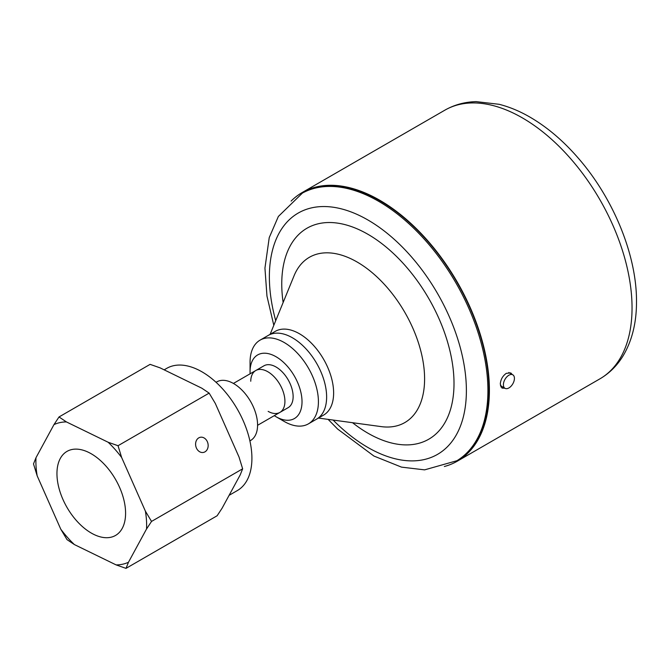 <?xml version="1.0" encoding="UTF-8"?>
<svg xmlns="http://www.w3.org/2000/svg" width="670" height="670" viewBox="0 0 670 670"><rect width="100%" height="100%" fill="white"/><g stroke="black" fill="none" stroke-linecap="round" stroke-linejoin="round"><path stroke-width="1" d="M500.892 386.917L502.173 386.691M504.879 388.248L502.006 388.097L500.297 384.144C500.616 379.563 502.626 375.954 506.327 373.324L510.791 372.939L512.148 374.43M444.344 466.504A155.105 89.546 -120 0 0 457.275 461.194A155.105 89.546 -120 0 0 489.401 390.434A155.105 89.546 -120 0 0 421.79 234.207A155.105 89.546 -120 0 0 302.17 192.55A155.105 89.546 -120 0 0 291.107 201.092M632.698 266.451L632.463 265.337M505.54 378.475A7.806 4.506 -60 0 1 512.81 374.815A7.806 4.506 -60 0 1 512.81 383.826A7.806 4.506 -60 0 1 505.012 388.324A7.806 4.506 -60 0 1 505.54 378.475M328.116 419.378L337.613 429.034L373.919 456.044L401.523 467.132L424.604 469.863L456.99 460.7A154.536 89.219 -120 0 0 488.991 389.957A154.536 89.219 -120 0 0 421.539 234.45A154.536 89.219 -120 0 0 302.455 193.044L278.368 216.452L269.231 237.607L264.943 268.126L266.962 296.081L273.804 325.319M308.409 423.859L323.61 415.082A48.34 27.905 -120 0 0 333.627 392.955A48.34 27.905 -120 0 0 312.522 344.313A48.34 27.905 -120 0 0 275.278 331.357L268.276 335.402A48.34 27.905 60 0 1 316.617 363.308A48.34 27.905 60 0 1 316.617 419.127A48.34 27.905 -120 0 0 326.625 397A48.34 27.905 -120 0 0 305.528 348.35A48.34 27.905 -120 0 0 268.276 335.402L260.077 340.134A48.34 27.905 60 0 1 308.409 368.048A48.34 27.905 60 0 1 308.409 423.859A48.34 27.905 60 0 1 284.239 421.472L276.04 416.732A36.741 21.214 60 0 1 274.29 415.651M250.119 373.793A36.741 21.214 60 0 1 250.061 371.741A36.741 21.214 60 0 1 276.04 356.741A36.741 21.214 60 0 1 302.019 401.732A36.741 21.214 60 0 1 276.04 416.732M250.747 381.247A24.17 13.953 60 0 1 255.747 370.543L263.955 365.803A24.17 13.953 60 0 1 288.125 379.756A24.17 13.953 60 0 1 288.125 407.67L279.918 412.402A24.17 13.953 60 0 1 268.151 411.388M250.061 371.741L250.061 362.269A48.34 27.905 60 0 1 260.077 340.134M255.747 370.543A24.17 13.953 60 0 1 279.918 384.496A24.17 13.953 60 0 1 279.918 412.402A24.17 13.953 60 0 0 279.918 384.496A24.17 13.953 60 0 0 255.747 370.543L233.411 383.441M216.058 382.294L216.737 381.9A33.835 19.539 60 0 1 250.572 401.439A33.835 19.539 60 0 1 250.572 440.508L249.893 440.902M207.348 441.697A7.73 6.206 -102.1 0 1 204.97 451.848A7.73 6.206 -102.1 0 1 203.504 452.418A7.73 6.206 -102.1 0 1 195.808 446.161A7.73 6.206 -102.1 0 1 200.255 437.292A7.73 6.206 -102.1 0 1 207.348 441.697M74.404 544.584L67 539.61L60.769 529.174A78.306 45.208 -120 0 0 74.404 544.584L116.111 564.902A78.306 45.208 -120 0 0 128.464 562.256L126.01 568.369L116.111 564.902M53.968 424.621L59.019 416.958L66.422 421.924A78.306 45.208 -120 0 0 53.968 424.621L35.996 457.694A78.306 45.208 -120 0 0 37.177 475.851L33.5 463.9L35.996 457.694M145.39 511.143L151.529 521.428L146.546 528.982A78.306 45.208 -120 0 0 145.39 511.143L121.647 457.501A78.306 45.208 -120 0 0 108.13 442.242L118.029 445.718L121.647 457.501M146.546 528.982L128.464 562.256M66.422 421.924L108.13 442.242M60.769 529.174L37.177 475.851M125.483 510.079A48.533 28.023 60 0 1 115.533 535.447A48.533 28.023 60 0 1 67 507.425A48.533 28.023 60 0 1 67 451.387A48.533 28.023 60 0 1 103.155 463.104A48.533 28.023 60 0 1 125.483 510.079M126.01 568.369L217.122 515.766L222.113 508.178L240.203 474.913L242.649 468.816L239.039 457.074L215.304 403.424L209.141 393.114L201.779 388.173L160.08 367.855L150.105 364.363L59.019 416.958M242.649 468.816L151.529 521.428M209.141 393.114L118.029 445.718M164.15 369.84L166.721 368.358A70.576 40.744 60 0 1 219.299 385.401A70.576 40.744 60 0 1 251.761 453.716A70.576 40.744 60 0 1 237.297 490.591L229.107 495.323M632.044 308.083A155.105 89.546 -120 0 0 564.433 151.856A155.105 89.546 -120 0 0 444.813 110.198C454.335 104.771 464.779 101.915 476.161 101.631L499.125 104.302C508.697 106.723 518.253 110.584 527.793 115.885C545.816 125.985 562.641 140.072 578.285 158.145C613.527 198.546 636.885 255.496 636.5 301.868C636.525 322.806 632.028 340.846 623.008 355.988C617.07 365.694 609.373 373.316 599.918 378.843A155.105 89.546 -120 0 0 632.044 308.083M455.91 461.32A154.536 89.219 -120 0 0 487.919 390.585A154.536 89.219 -120 0 0 420.467 235.07A154.536 89.219 -120 0 0 301.383 193.663M333.116 420.065A139.31 80.425 -120 0 0 466.387 390.585A139.31 80.425 -120 0 0 350.209 211.611A139.31 80.425 -120 0 0 275.713 320.645M352.537 422.711A121.798 70.316 -120 0 0 454.009 383.433A121.798 70.316 -120 0 0 360.175 230.212A121.798 70.316 -120 0 0 283.134 302.497M318.451 418.063L381.197 426.614A95.425 55.099 -120 0 0 424.596 378.885A95.425 55.099 -120 0 0 369.354 270.37A95.425 55.099 -120 0 0 294.08 275.73L270.119 334.338M444.813 110.198L302.17 192.55M599.918 378.843L457.275 461.194M512.81 374.815L508.815 372.503M505.012 388.324L500.448 385.694M257.582 425.299L279.918 412.402"/></g></svg>
